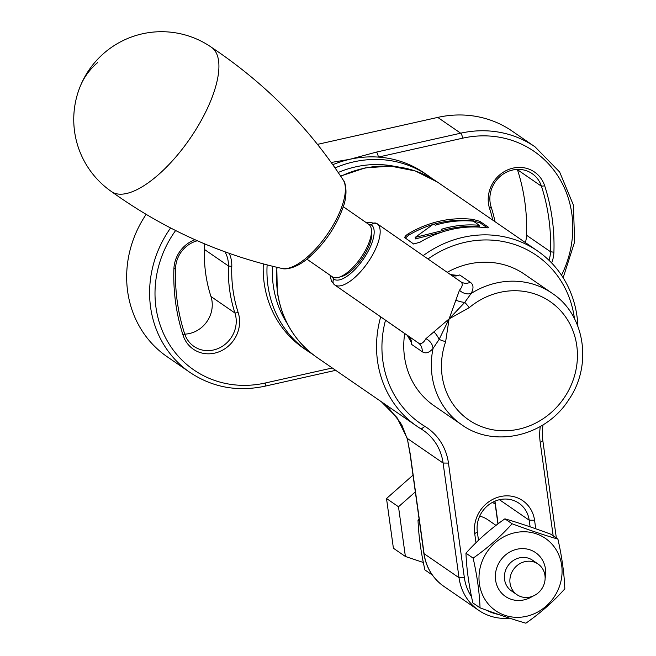 <?xml version="1.0" encoding="UTF-8"?>
<svg xmlns="http://www.w3.org/2000/svg" width="656" height="656" viewBox="0 0 656 656"><rect width="100%" height="100%" fill="white"/><g stroke="black" fill="none" stroke-linecap="round" stroke-linejoin="round"><path stroke-width="0.98" d="M272.494 266.246A102.131 94.013 124.5 0 0 273.29 285.614A102.131 94.013 124.5 0 0 287.435 323.892M312.256 353.986A106.387 97.933 -55.5 0 1 307.369 350.845A106.387 97.933 -55.5 0 1 267.935 285.565A106.387 97.933 -55.5 0 1 267.131 264.901M204.008 243.614A27.929 25.707 -55.5 0 1 204.196 244.754A27.929 25.707 -55.5 0 1 204.434 249.46A142.295 130.979 124.5 0 0 205.672 273.445A142.295 130.979 124.5 0 0 210.97 296.52A27.929 25.707 -55.5 0 1 212.003 301.047A27.929 25.707 -55.5 0 1 184.762 334.134M517.363 169.412A27.929 25.707 -55.5 0 1 517.469 169.732A198.145 182.393 -55.5 0 1 524.841 201.868A198.145 182.393 -55.5 0 1 526.563 235.258A27.929 25.707 -55.5 0 1 525.366 242.564M229.223 253.347A30.586 28.159 -55.5 0 1 231.781 266.434A139.63 128.535 124.5 0 0 238.185 312.609A30.586 28.159 -55.5 0 1 219.612 351.567A30.586 28.159 -55.5 0 1 183.114 335.388A200.81 184.844 -55.5 0 1 175.644 302.826A200.81 184.844 -55.5 0 1 173.897 268.985A30.586 28.159 -55.5 0 1 194.988 239.711M197.358 240.752A27.929 25.707 124.5 0 0 175.562 268.279A198.145 182.393 124.5 0 0 177.284 301.678A198.145 182.393 124.5 0 0 184.656 333.814A27.929 25.707 124.5 0 0 193.963 346.417A27.929 25.707 124.5 0 0 223.261 345.704A27.929 25.707 124.5 0 0 235.98 317.537A27.929 25.707 124.5 0 0 234.938 313.01A142.295 130.979 -55.5 0 1 228.411 265.951A27.929 25.707 124.5 0 0 228.165 261.244A27.929 25.707 124.5 0 0 224.934 251.806M492.795 220.154A139.63 128.535 124.5 0 0 489.622 208.608A30.586 28.159 -55.5 0 1 488.482 203.647A30.586 28.159 -55.5 0 1 510.63 168.764A30.586 28.159 -55.5 0 1 544.693 185.828A200.81 184.844 -55.5 0 1 553.91 252.232A30.586 28.159 -55.5 0 1 551.647 262.949M548.949 260.243A27.929 25.707 124.5 0 0 550.54 251.756A198.145 182.393 124.5 0 0 548.81 218.358A198.145 182.393 124.5 0 0 541.446 186.23A27.929 25.707 124.5 0 0 532.131 173.619A27.929 25.707 124.5 0 0 502.832 174.332A27.929 25.707 124.5 0 0 490.122 202.499A27.929 25.707 124.5 0 0 491.155 207.025A142.295 130.979 -55.5 0 1 495.009 221.679M146.132 214.381A106.387 97.933 124.5 0 0 127.641 291.412A106.387 97.933 124.5 0 0 167.075 356.684L190.027 372.477A106.387 97.933 -55.5 0 1 150.585 307.197A106.387 97.933 -55.5 0 1 170.585 227.976M307.369 350.845L303.597 348.254A106.387 97.933 -55.5 0 1 264.163 282.974A106.387 97.933 -55.5 0 1 263.286 263.892M331.198 162.483L349.845 159.301L376.405 152.094L460.684 133.193A106.387 97.933 -55.5 0 1 535.05 146.854L512.098 131.069A106.387 97.933 124.5 0 0 437.741 117.408L317.479 144.377M332.789 164.705A106.387 97.933 -55.5 0 1 349.845 159.301A106.387 97.933 -55.5 0 1 378.34 157.096A106.387 97.933 -55.5 0 1 424.211 172.963L427.974 175.554A106.387 97.933 -55.5 0 1 432.657 179.006M395.683 166.567A102.131 94.013 124.5 0 0 338.193 172.487M335.06 167.928A106.387 97.933 -55.5 0 1 427.974 175.554M376.405 152.094A4.256 1.181 77.4 0 1 378.34 157.096L462.619 138.195A102.131 94.013 124.5 0 1 555.296 172.151A102.131 94.013 124.5 0 1 561.511 275.225M574.451 318.619A102.131 94.013 124.5 0 0 574.377 318.07A102.131 94.013 124.5 0 0 427.974 258.989M385.507 320.21A102.131 94.013 124.5 0 0 382.874 361.021A102.131 94.013 124.5 0 0 424.85 426.351A57.449 52.882 -55.5 0 1 448.466 463.095L464.374 577.772A48.938 45.051 124.5 0 0 471.533 596.681M509.63 618.19A53.193 48.962 -55.5 0 1 478.732 610.359A53.193 48.962 -55.5 0 1 459.02 577.723L443.103 463.046A53.193 48.962 124.5 0 0 423.382 430.41A53.193 48.962 124.5 0 0 421.242 429.024A106.387 97.933 -55.5 0 1 416.954 426.244A106.387 97.933 -55.5 0 1 377.52 360.972A106.387 97.933 -55.5 0 1 380.693 316.864M423.161 255.651A106.387 97.933 -55.5 0 1 537.559 250.961A106.387 97.933 -55.5 0 1 576.993 316.233A106.387 97.933 -55.5 0 1 577.895 326.294M405.08 238.112C404.35 237.128 405.351 235.725 408.089 233.921A106.387 97.933 -55.5 0 1 472.919 219.383L479.88 221.343L488.441 227.23C489.122 227.862 487.941 227.993 484.907 227.632A106.387 97.933 124.5 0 0 420.078 242.171L413.641 244.007L404.785 237.636M487.31 227.821L480.094 222.86L473.132 220.908A106.387 97.933 -55.5 0 0 433.911 224.221M405.244 238.226L408.303 235.447A106.387 97.933 -55.5 0 1 432.386 224.672M441.529 232.249L415.42 238.899L415.207 237.382L433.583 223.999L435.297 225.18A106.387 97.933 -55.5 0 1 473.304 221.17L479.298 225.295A106.387 97.933 124.5 0 0 441.291 229.305L443.005 230.486L415.207 237.382M479.298 225.295L479.511 226.82A106.387 97.933 124.5 0 0 442.898 230.412M475.969 542.733L474.714 533.672A31.914 29.381 -55.5 0 1 500.413 496.567A31.914 29.381 -55.5 0 1 534.558 520.249L535.739 528.769M553.172 535.854L540.224 442.521A57.449 52.882 -55.5 0 1 540.282 426.498M486.432 610.187A48.938 45.051 124.5 0 0 498.363 614.41M381.398 401.784L396.929 417.519L407.269 438.388L410.295 454.329L424.088 553.689A53.193 48.962 124.5 0 0 443.8 586.325C432.657 578.379 426.015 567.391 423.858 553.377A4.256 1.173 -7.9 0 0 424.088 553.689L459.02 577.723L464.374 577.772M543.053 424.842A53.193 48.962 124.5 0 0 542.84 440.676L556.354 538.043M530.114 526.825L529.195 520.2A27.659 25.461 124.5 0 0 518.945 503.226A27.659 25.461 124.5 0 0 489.925 503.931A27.659 25.461 124.5 0 0 477.33 531.836L478.503 540.282M423.858 553.377L410.074 454.018A4.256 1.173 -7.9 0 0 410.295 454.329M410.074 454.018L407.269 438.388L443.103 463.046L448.466 463.095M408.089 233.921L408.303 235.447M472.919 219.383L473.132 220.908M443.169 231.707L443.005 230.486M306.91 259.169L332.42 276.865A31.914 12.472 -55.3 0 0 338.488 277.398L341.514 276.561A29.258 11.431 -55.3 0 0 366.72 250.781A29.258 11.431 -55.3 0 0 371.706 233.036L371.427 229.912A31.914 12.472 -55.3 0 0 368.803 224.418L343.293 206.722M338.488 277.398A31.914 12.472 -55.3 0 0 365.991 249.272A31.914 12.472 -55.3 0 0 371.427 229.912M331.731 276.381L333.838 279.144A32.98 12.882 -55.3 0 0 363.235 259.341A32.98 12.882 -55.3 0 0 371.403 224.926L368.114 223.934M371.362 224.893A4.256 3.92 124.5 0 1 376.995 223.622A4.256 3.92 124.5 0 0 376.995 223.622L377.02 223.647A4.256 3.92 124.5 0 0 377.036 223.655A37.236 14.547 124.7 0 1 377.061 223.671A37.236 14.547 124.7 0 1 367.811 262.539A37.236 14.547 124.7 0 1 334.634 284.876L418.233 342.858C420.881 344.474 423.44 343.088 425.9 338.693L449.098 318.89L459.471 290.239C462.71 286.393 463.103 283.531 460.643 281.645L460.66 281.662A10.635 9.791 124.5 0 0 460.668 281.662A10.635 9.791 124.5 0 0 470.319 282.269C473.591 284.597 473.853 288.337 471.123 293.486L464.792 302.359L449.098 318.89L439.135 339.398A10.635 4.289 57.9 0 0 434.108 332.1M456.199 300.227A10.635 4.313 -168.5 0 0 464.792 302.359A7.979 0.91 -129.8 0 1 469.253 307.639L449.098 318.89L445.637 341.719A7.979 0.886 -160.8 0 1 439.135 339.398L433.042 348.459C429.163 352.846 425.555 353.928 422.21 351.714L411.591 344.408L411.369 342.473L407.237 335.298L418.233 342.858A10.635 9.791 124.5 0 1 422.21 351.714M434.28 405.884A79.794 73.447 -55.5 0 1 434.067 405.736A79.794 73.447 -55.5 0 1 433.854 405.588A79.794 73.447 -55.5 0 1 404.719 333.551M447.203 272.322A79.794 73.447 -55.5 0 1 524.521 274.274L552.106 293.248A79.794 73.447 -55.5 0 1 552.319 293.396L552.106 293.248A79.794 73.447 -55.5 0 0 471.123 293.486A10.635 8.594 -149.9 0 1 459.471 290.239M450.483 274.602L457.822 275.43L459.7 274.962L470.319 282.269M552.319 293.396C585.185 314.962 592.663 365.63 568.637 399.906C545.759 436.199 494.214 448.45 461.652 424.719A79.794 73.447 -55.5 0 1 461.439 424.571A79.794 73.447 -55.5 0 1 433.042 348.459A10.635 8.577 39.4 0 0 425.9 338.693M333.797 279.112A4.256 3.92 124.5 0 0 334.593 284.843L331.542 281.383L330.001 275.184M333.838 279.144A4.256 3.92 -55.5 0 0 334.634 284.876L407.237 335.298L334.576 284.835M411.509 343.744A10.635 10.176 124.5 0 0 407.237 335.298M450.492 274.61A10.635 10.176 124.5 0 0 459.052 275.118M343.195 179.998C308.656 127.141 264.696 82.869 211.314 47.199A87.773 34.292 124.7 0 1 211.544 47.355A87.773 34.292 124.7 0 1 218.71 70.979A87.773 34.292 124.7 0 1 156.53 176.325A87.773 34.292 124.7 0 1 111.487 191.585A87.773 34.292 124.7 0 1 111.266 191.429C163.377 228.928 220.236 254.602 281.85 268.435A54.497 21.295 124.7 0 0 306.672 257.603A54.497 21.295 124.7 0 0 343.195 179.998C344.966 181.195 348.459 192.487 343.227 206.927C336.249 226.435 324.843 243.286 308.992 257.464C294.577 269.952 283.687 269.378 281.85 268.435M529.958 597.075A18.614 17.138 -55.5 0 1 516.944 594.68A18.614 17.138 -55.5 0 1 510.048 583.258A18.614 17.138 -55.5 0 1 525.038 561.618A18.614 17.138 -55.5 0 1 538.051 564.004A18.614 17.138 -55.5 0 1 544.956 575.427A18.614 17.138 -55.5 0 1 529.958 597.075M516.944 594.68L511.459 590.908A18.614 17.138 -55.5 0 1 504.94 572.434A18.614 17.138 -55.5 0 1 519.552 557.838A18.614 17.138 -55.5 0 1 532.565 560.232L538.051 564.004M517.018 549.22A26.601 24.485 -55.5 0 1 535.608 552.639A26.601 24.485 -55.5 0 1 545.128 578.133A26.601 24.485 124.5 0 0 535.608 552.639A26.601 24.485 124.5 0 0 517.018 549.22A26.601 24.485 124.5 0 0 496.133 570.072A26.601 24.485 124.5 0 0 505.456 596.46A26.601 24.485 -55.5 0 1 496.133 570.072A26.601 24.485 -55.5 0 1 517.018 549.22M532.672 596.238A26.601 24.485 -55.5 0 1 524.046 599.879A26.601 24.485 -55.5 0 1 505.456 596.46A26.601 24.485 124.5 0 0 524.046 599.879A26.601 24.485 124.5 0 0 532.672 596.238M423.341 562.495L405.392 556.485L398.495 506.768L415.33 491.91M398.495 506.768L386.507 498.527L393.403 548.236L405.392 556.485M386.507 498.527L413.001 475.141M514.73 532.762A43.886 40.393 -55.5 0 1 561.675 565.324A43.886 40.393 -55.5 0 1 526.325 616.337A43.886 40.393 -55.5 0 1 479.388 583.774A43.886 40.393 -55.5 0 1 514.73 532.762M512.082 523.767C500.84 536.37 487.867 547.826 473.14 558.133L465.965 553.197C466.564 568.645 468.86 585.218 472.861 602.905L480.044 607.85C497.068 614.155 512.344 619.272 525.882 623.2C540.536 612.95 553.516 601.495 564.824 588.834C564.234 573.492 561.938 556.919 557.92 539.117L550.745 534.181C533.795 527.9 518.511 522.783 504.907 518.83L512.082 523.767C529.031 530.048 544.316 535.165 557.92 539.117M465.965 553.197C477.207 540.593 490.188 529.138 504.907 518.83M480.044 607.85C479.454 592.507 477.158 575.935 473.14 558.133M492.328 502.447A43.886 40.393 -55.5 0 1 495.165 503.947M419.389 521.143L418.02 520.208L419.094 519.027M432.099 574.861L424.916 569.925C420.922 552.229 418.618 535.657 418.02 520.208M495.993 525.382L487.662 519.65A26.601 24.485 124.5 0 0 479.684 516.19M183.114 335.388L184.656 333.814M489.622 208.608L491.155 207.025M526.563 235.258L550.54 251.756L553.91 252.232M175.619 230.535A102.131 94.013 124.5 0 0 155.948 307.246A102.131 94.013 124.5 0 0 265.196 383.022L332.272 367.983M231.781 266.434L228.411 265.951L204.434 249.46M462.619 138.195A4.256 1.181 77.4 0 0 460.684 133.193L437.741 117.408M544.693 185.828L541.446 186.23L517.469 169.732M238.185 312.609L234.938 313.01L210.97 296.52M265.196 383.022A4.256 1.181 77.4 0 1 264.753 386.236C237.365 391.968 212.462 387.384 190.027 372.477M175.562 268.279L173.897 268.985M421.242 429.024L424.85 426.351M340.62 176.087L365.294 167.87L390.746 166.132L415.363 170.995L437.568 182.155A106.387 97.933 124.5 0 0 340.759 176.3M277.045 267.336A106.387 97.933 124.5 0 0 277.521 292.166A106.387 97.933 124.5 0 0 316.955 357.438L416.954 426.244M499.429 499.716L529.195 520.2L534.558 520.249M494.96 501.168L498.101 523.791M540.224 442.521L542.84 440.676M474.714 533.672L477.33 531.836M479.88 221.343L480.094 222.86M366.384 222.737L368.278 222.228L377.036 223.655A4.256 3.92 124.5 0 0 371.403 224.926M377.085 223.68L460.643 281.645M445.637 341.719A71.807 66.1 124.5 0 0 468.548 419.783A71.807 66.1 124.5 0 0 563.758 398.43A71.807 66.1 124.5 0 0 550.343 301.719A71.807 66.1 124.5 0 0 469.253 307.639M411.591 344.408A10.635 9.791 124.5 0 0 407.614 335.56M450.828 274.839A10.635 9.791 124.5 0 0 459.7 274.962M211.544 47.355A87.773 87.773 0 0 0 80.188 86.469A87.773 72.357 22.1 0 1 97.621 62.607M563.151 277.75L574.623 241.925L573.418 205.123L559.65 172.02L535.05 146.854M335.683 370.328L264.753 386.236M316.955 357.438C294.806 341.653 281.588 319.792 277.291 291.854L276.799 267.279M537.559 250.961L437.568 182.155M478.732 610.359L443.8 586.325M381.366 401.759L389.336 408.852L399.914 421.947L402.079 425.621L407.122 438.487M497.929 523.914L494.788 501.241M377.036 223.655L460.668 281.662M461.652 424.719L434.067 405.736M80.188 86.469A87.773 87.773 0 0 0 111.487 191.585"/></g></svg>
